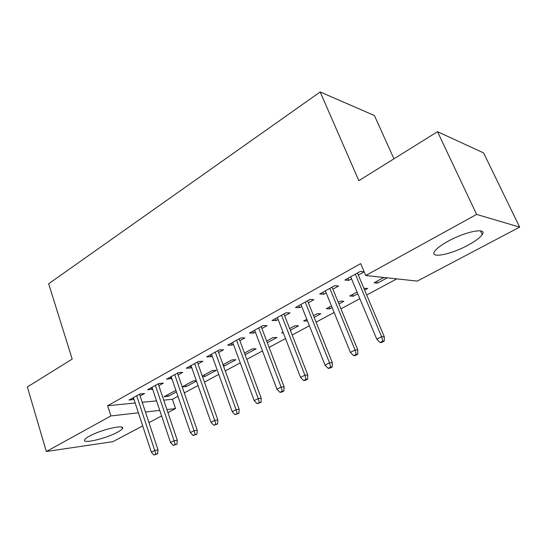 <?xml version="1.0" encoding="UTF-8"?>
<svg xmlns="http://www.w3.org/2000/svg" width="547" height="547" viewBox="0 0 547 547"><rect width="100%" height="100%" fill="white"/><g stroke="black" fill="none" stroke-linecap="round" stroke-linejoin="round"><path stroke-width="0.82" d="M89.517 436.116C101.216 429.511 125.926 423.966 122.35 428.595C121.728 429.6 120.032 430.845 117.27 432.328C105.844 438.687 81.544 444.308 84.737 439.692C85.311 438.742 86.905 437.545 89.517 436.116M448.294 241.124C465.928 231.285 487.603 227.278 482.249 234.567C480.109 237.665 475.316 241.234 467.863 245.261C450.749 254.628 429.593 258.765 434.571 251.483C436.499 248.57 441.073 245.118 448.294 241.124M163.724 400.151L172.38 399.283L177.946 396.301M184.298 392.89L198.021 385.526M204.434 382.086L218.779 374.387M225.255 370.914L240.256 362.859M246.793 359.352L262.492 350.935M269.09 347.386L285.52 338.572M292.187 334.996L309.383 325.766M316.125 322.149L334.142 312.481M340.945 308.829L359.837 298.696M366.702 295.011L396.773 278.874M172.38 399.283L175.56 408.588L167.943 412.609M161.618 415.946L148.969 422.619M142.705 425.922L112.853 441.668L46.338 451.507L110.891 415.939L138.398 412.814M393.956 158.808L374.38 115.506L320.18 91.971L48.669 283.763L72.19 359.085L27.35 386.996L46.338 451.507M320.18 91.971L358.846 180.667L437.518 131.697L483.603 152.914L519.65 227.108L417.293 281.096L365.731 275.51L476.615 214.41L519.65 227.108M196.305 380.644L193.289 380.869L182.213 386.879M196.448 381.054L186.253 386.572L182.219 386.907M158.815 385.649L163.348 383.132L158.856 383.468L147.485 389.792L152.592 389.095M223.497 364.48L224.085 366.107L235.907 359.714L231.949 359.899L223.019 364.74M224.085 366.107L223.525 366.134M198 363.926L202.78 361.273L198.397 361.478L186.26 368.227L190.677 367.981L191.662 367.44M267.319 342.716L276.967 337.499L273.138 337.547L266.683 341.055M239.873 340.713L244.926 337.909L240.68 337.964L227.689 345.191L231.983 345.089L233.412 344.295M314.204 317.356L320.795 313.787L317.13 313.684L313.52 315.64M307.489 320.986L303.626 321.007L306.812 319.284M284.72 315.851L290.074 312.884L285.992 312.761L272.057 320.515L276.194 320.576L278.129 319.503M364.623 290.074L367.68 288.426L363.885 288.317M357.779 293.78L353.273 296.221L349.745 295.989L357.047 292.03M332.87 289.165L338.559 286.013L334.675 285.684L319.694 294.019L323.639 294.279L326.156 292.884M365.731 275.51L360.692 263.613L107.629 405.737L135.171 402.995M142.234 402.291L156.551 400.862M358.299 275.066L364.165 271.811L360.405 271.38L344.849 280.03L348.685 280.392L351.523 278.826M387.249 277.842L377.451 283.141L374.032 282.813L383.871 277.473M308.358 302.751L313.875 299.688L309.889 299.476L295.448 307.503L299.496 307.66L301.705 306.436M338.949 303.968L343.831 301.322L340.268 301.13L338.237 302.231M332.166 307.633L329.916 308.857L326.292 308.713L331.461 305.91M261.904 328.501L267.107 325.615L262.936 325.588L249.487 333.068L253.705 333.041L255.381 332.118M290.341 330.265L298.512 325.841L294.771 325.814L289.684 328.576M283.319 332.891L281.705 332.904L283.038 332.179M218.581 352.514L223.497 349.786L219.176 349.923L206.622 356.904L210.985 356.726L212.181 356.063M245.083 354.743L256.105 348.781L252.208 348.904L244.475 353.102M178.083 374.962L182.746 372.384L178.301 372.657L166.555 379.187L171.806 378.442M204.311 374.893L204.879 376.493L216.332 370.298L212.318 370.551L202.274 375.994M204.879 376.493L202.513 376.664M140.148 395.994L144.565 393.539L140.025 393.943L129.017 400.062L133.988 399.406M176.045 390.777L174.842 390.879L164.038 396.739L168.182 396.349L176.428 391.884M145.454 412.014L159.751 410.387M166.917 409.573L175.56 408.588M437.518 131.697L476.615 214.41M107.629 405.737L110.891 415.939M347.837 278.368L348.685 280.392M376.698 281.363L377.451 283.141M322.826 292.276L323.639 294.279M352.541 294.471L353.273 296.221M298.71 305.691L299.496 307.66M329.212 307.127L329.916 308.857M275.442 318.627L276.194 320.576M306.662 319.366L307.339 321.068M252.981 331.12L253.705 333.041M231.285 343.188L231.983 345.089M210.315 354.853L210.985 356.726M190.028 366.134L190.677 367.981M170.404 377.047L171.033 378.873M151.403 387.611L152.011 389.416M185.7 384.985L186.253 386.572M132.996 397.847L133.584 399.631M167.649 394.784L168.182 396.349M382.763 341.15L380.062 342.49L381.539 342.456L384.233 341.116L382.763 341.15L381.621 336.72L376.767 339.154L350.668 276.789M355.331 274.197L381.621 336.72L384.261 336.685L357.444 273.028M384.233 341.116L384.261 336.685M376.767 339.154L380.062 342.49M356.213 354.36L353.615 355.653L355.14 355.577L357.731 354.285L356.213 354.36L355.071 350.025L350.401 352.371L325.335 290.881M329.827 288.385L355.071 350.025L357.806 349.916L332.043 287.154M357.731 354.285L357.806 349.916M350.401 352.371L353.615 355.653M330.648 367.085L328.138 368.329L329.711 368.22L332.214 366.975L330.648 367.085L329.513 362.839L325.007 365.095L300.925 304.46M305.253 302.053L329.513 362.839L332.33 362.668L307.564 300.768M332.214 366.975L332.33 362.668M325.007 365.095L328.138 368.329M306.012 379.344L303.592 380.548L305.205 380.404L307.619 379.201L306.012 379.344L304.877 375.187L300.542 377.362L277.377 317.554M281.555 315.229L304.877 375.187L307.776 374.948L283.955 313.896M307.619 379.201L307.776 374.948M300.542 377.362L303.592 380.548M282.252 391.167L279.927 392.329L281.575 392.151L283.9 390.996L282.252 391.167L281.131 387.085L276.946 389.184L254.649 330.19M258.683 327.954L281.131 387.085L284.091 386.797L261.172 326.566M283.9 390.996L284.091 386.797M276.946 389.184L279.927 392.329M259.333 402.571L257.083 403.693L261.015 402.373L259.333 402.571L258.211 398.572L254.177 400.595L232.707 342.395M236.605 340.234L258.211 398.572L261.24 398.23L239.162 338.805M261.015 402.373L261.24 398.23M254.177 400.595L257.083 403.693M237.2 413.587L235.032 414.667L238.916 413.361L237.2 413.587L236.092 409.662L232.188 411.618L211.504 354.189M215.272 352.097L236.092 409.662L239.169 409.272L217.897 350.634M238.916 413.361L239.169 409.272M232.188 411.618L235.032 414.667M215.826 424.226L213.727 425.272L217.562 423.973L215.826 424.226L214.718 420.376L210.951 422.263L191.006 365.587M194.65 363.564L214.718 420.376L217.85 419.939L197.337 362.066M217.562 423.973L217.85 419.939M210.951 422.263L213.727 425.272M195.156 434.509L193.132 435.521L196.92 434.236L195.156 434.509L194.062 430.728L190.411 432.554L171.177 376.616M174.698 374.654L194.062 430.728L197.235 430.257L177.454 373.129M196.92 434.236L197.235 430.257M190.411 432.554L193.132 435.521M175.17 444.458L173.208 445.436L176.954 444.164L175.17 444.458L174.076 440.745L170.548 442.509L151.991 387.29M155.396 385.396L174.076 440.745L177.296 440.232L158.199 383.837M176.954 444.164L177.296 440.232M170.548 442.509L173.208 445.436M155.827 454.085L153.926 455.029L157.639 453.771L155.827 454.085L154.746 450.434L151.328 452.143L133.406 397.621M136.709 395.789L154.746 450.434L157.994 449.887L139.553 394.202M157.639 453.771L157.994 449.887M151.328 452.143L153.926 455.029M122.35 428.595L121.906 427.214M482.249 234.567L480.505 230.868"/></g></svg>
